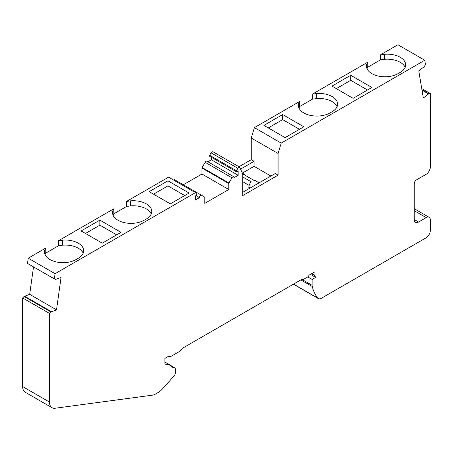 <?xml version="1.0" encoding="UTF-8"?>
<svg xmlns="http://www.w3.org/2000/svg" width="453" height="453" viewBox="0 0 453 453"><rect width="100%" height="100%" fill="white"/><g stroke="black" fill="none" stroke-linecap="round" stroke-linejoin="round"><path stroke-width="0.68" d="M421.732 88.562L430.35 93.539L428.895 93.765A0.923 0.532 120 0 0 428.555 93.924L423.317 98.018L418.77 70.878L424.014 66.784A0.923 0.532 120 0 0 424.319 66.444L425.497 64.62L424.761 60.249L281.222 143.12L278.091 153.493L278.091 175.152L242.751 195.554L242.751 173.895L239.614 167.14L237.729 168.227L236.557 170.832L237.168 171.829L238.17 171.251L238.17 175.277L234.201 177.57A1.852 1.07 120 0 0 233.816 176.721A1.852 1.07 120 0 0 231.97 177.791L228.958 183.006A0.804 0.464 120 0 0 228.788 183.567L228.788 189.513L204.796 203.363L204.796 197.417A0.804 0.464 120 0 0 204.631 197.055L201.619 195.317A1.852 1.07 120 0 0 200.192 195.809A1.852 1.07 120 0 0 199.382 197.672L195.413 199.966L195.413 195.934L196.421 195.356L197.027 193.657L195.86 192.406L55.068 273.686L54.337 278.906L55.515 279.371A0.923 0.532 120 0 0 55.934 279.303L61.064 277.383L56.512 309.835L50.934 311.975L49.479 313.431L49.479 402.071A12.339 7.123 120 0 0 52.038 407.717A12.339 7.123 120 0 0 55.079 408.244L152.372 395.175A12.339 7.123 120 0 0 155.498 394.042L158.476 392.321A12.339 7.123 120 0 0 162.163 389.246L174.088 375.945A3.086 1.784 120 0 0 175.345 372.932L175.345 369.212A3.086 1.784 120 0 0 174.705 367.796A3.086 1.784 120 0 0 174.416 367.683L171.455 366.998A3.086 1.784 120 0 0 170.815 365.452A3.086 1.784 120 0 0 170.526 365.333L165.266 364.121A1.234 0.713 -60 0 1 165.152 364.076A1.234 0.713 -60 0 1 164.898 363.51L164.898 358.385L169.003 356.018A3.086 1.784 120 0 0 169.462 356.528A3.086 1.784 120 0 0 171.002 356.375L179.45 351.494A3.086 1.784 120 0 0 180.537 350.531L182.299 348.34L301.681 279.416L302.995 279.529A1.234 0.713 120 0 0 303.431 279.416L307.995 276.777A1.234 0.713 120 0 0 308.867 275.265L314.977 271.743L314.977 275.305A1.234 0.713 120 0 0 315.231 275.871L315.594 276.081A1.234 0.713 -60 0 1 315.65 277.395L312.117 279.433L312.117 285.322A6.172 3.562 120 0 0 312.259 286.5A64.785 37.401 120 0 0 317.666 298.023A6.172 3.562 120 0 0 318.295 298.578A6.172 3.562 120 0 0 321.381 298.272L425.99 237.876A6.172 3.562 120 0 0 430.35 230.317L430.35 219.988A5.861 3.386 120 0 0 429.138 217.31A5.861 3.386 120 0 0 426.205 217.599L418.572 222.004A6.172 3.562 -60 0 1 415.486 222.31A6.172 3.562 -60 0 1 414.206 219.484L418.572 222.004M52.038 407.717L25.204 392.23A12.339 7.123 -60 0 1 22.65 386.579L22.65 297.938L24.105 296.489A0.923 0.532 -60 0 1 24.649 296.222L29.677 294.342L33.528 266.896M424.761 60.249L397.932 44.756L380.39 54.881L380.39 59.921L367.751 67.22L367.751 62.18L312.332 94.173L312.332 99.213L299.688 106.512L299.688 101.472L254.393 127.627L281.222 143.12M238.963 166.761L251.256 159.666L251.256 138.001L254.393 127.627M237.168 171.829L236.642 171.88L209.813 156.387A1.048 0.606 120 0 1 209.728 155.339L210.894 152.74L212.785 151.647L239.614 167.14M211.341 157.27L211.341 159.79L207.916 161.766M228.788 189.513L201.959 174.02L201.959 168.074A0.804 0.464 -60 0 1 202.123 167.514L205.135 162.299A1.852 1.07 -60 0 1 206.987 161.234L233.816 176.721M201.959 174.02L183.346 184.767M173.624 180.079A1.852 1.07 -60 0 1 174.784 179.824L201.619 195.317M195.86 192.406L193.674 191.143L193.233 191.398L168.584 177.168L126.478 201.477L130.492 200.855A18.511 10.685 180 0 1 146.336 203.867A18.511 10.685 180 0 1 151.755 211.426A18.511 10.685 180 0 1 146.336 218.98L144.15 220.237A18.511 10.685 180 0 1 117.978 220.237A18.511 10.685 180 0 1 112.554 212.684A18.511 10.685 180 0 1 112.763 211.092L113.839 208.776L113.839 213.816L113.131 215.334M113.839 213.816L126.478 206.517L126.478 201.477M113.839 208.776L58.42 240.769L62.435 240.152A18.511 10.685 180 0 1 78.273 243.159A18.511 10.685 180 0 1 83.697 250.719A18.511 10.685 180 0 1 78.273 258.272L76.093 259.535A18.511 10.685 180 0 1 49.915 259.535A18.511 10.685 180 0 1 44.496 251.976A18.511 10.685 180 0 1 44.7 250.384L45.776 248.068L45.776 253.108L45.074 254.626M45.776 253.108L58.42 245.809L58.42 240.769M45.776 248.068L28.239 258.199L55.068 273.686M54.337 278.906L27.503 263.42L28.239 258.199M430.35 93.539L430.35 166.84A6.172 3.562 120 0 1 425.99 174.399L416.392 179.943A3.086 1.784 -60 0 0 414.206 183.72L414.206 219.484M311.528 273.731L315.231 275.871M310.413 274.371L315.65 277.395M307.757 276.913L312.117 279.433M22.65 297.938L49.479 313.431M51.478 311.715L24.649 296.222M29.677 294.342L56.512 309.835M189.088 193.035L170.328 203.867L149.167 191.653L167.933 180.821L189.088 193.035M121.03 232.332L102.27 243.159L81.11 230.945L99.87 220.113L121.03 232.332M44.7 253.567L44.7 250.384M153.533 194.173L167.933 185.86L184.728 195.554M85.475 233.465L99.87 225.152L116.67 234.847M58.42 245.809L62.435 245.186A18.511 10.685 -0 0 1 83.176 253.238M126.478 206.517L130.492 205.894A18.511 10.685 -0 0 1 151.234 213.941M167.933 180.821L167.933 185.86M99.87 220.113L99.87 225.152M62.435 240.152L62.435 245.186M112.763 214.275L112.763 211.092M130.492 200.855L130.492 205.894M195.894 195.656L199.382 197.672M211.341 159.79L238.17 175.277M210.894 152.74L237.729 168.227M251.256 159.666L254.093 161.302L240.537 169.128M242.751 181.704L249.156 185.402M242.751 176.942L251.256 181.851A5.243 3.029 -60 0 0 248.861 187.242L248.861 188.001L249.512 188.38M242.383 173.097L254.093 166.336L254.093 161.302M270.888 176.036L254.093 166.336M244.914 175.164A5.243 3.029 120 0 0 244.065 174.139A5.243 3.029 120 0 0 242.751 173.918L253.878 180.339A5.243 3.029 -60 0 1 255.192 180.56L259.122 182.831M353.13 98.329L371.89 87.497L350.73 75.283L331.97 86.115L353.13 98.329M285.067 137.621L303.833 126.795L282.672 114.575L263.912 125.407L285.067 137.621M278.091 175.152L275.254 173.516L242.751 192.282M282.672 114.575L282.672 119.615L268.272 127.927M282.672 119.615L299.467 129.309M336.336 88.629L350.73 80.317L367.525 90.017M299.688 106.512L298.986 108.029M312.332 99.213L316.347 98.59A18.511 10.685 0 0 1 337.089 106.642M367.751 67.22L367.043 68.737M380.39 59.921L384.404 59.298A18.511 10.685 0 0 1 405.146 67.35M312.332 94.173L316.347 93.556A18.511 10.685 180 0 1 337.61 104.122A18.511 10.685 180 0 1 332.191 111.676L330.005 112.939A18.511 10.685 180 0 1 303.833 112.939A18.511 10.685 180 0 1 298.408 105.379A18.511 10.685 180 0 1 298.618 103.794L299.688 101.472M380.39 54.881L384.404 54.264A18.511 10.685 180 0 1 405.667 64.83A18.511 10.685 180 0 1 400.248 72.384L398.068 73.646A18.511 10.685 180 0 1 371.89 73.646A18.511 10.685 180 0 1 366.466 66.087A18.511 10.685 180 0 1 366.675 64.496L367.751 62.18M316.347 93.556L316.347 98.59M298.618 106.97L298.618 103.794M366.675 67.678L366.675 64.496M384.404 54.264L384.404 59.298M251.256 138.001L278.091 153.493M350.73 75.283L350.73 80.317M49.479 402.071L22.65 386.579M164.898 362.083L170.526 365.333M171.2 365.826L174.416 367.683M311.885 273.521L314.977 275.305M301.925 279.433L312.117 285.322M300.837 279.903L312.259 286.5M293.555 284.105L317.666 298.023M414.206 210.673L426.205 217.599M24.105 296.489L50.934 311.975M201.959 168.074L228.788 183.567M228.958 183.006L202.123 167.514M205.135 162.299L231.97 177.791M209.728 155.339L236.557 170.832M248.861 187.242L250.169 188.001M421.998 90.136L428.555 93.924M428.895 93.765L421.93 89.745M168.793 356.137L169.462 356.528M164.898 362.032L170.815 365.452M174.705 367.796L171.138 365.735M293.397 284.201L318.295 298.578M414.206 208.686L429.138 217.31M244.065 174.139L242.423 173.193"/></g></svg>
